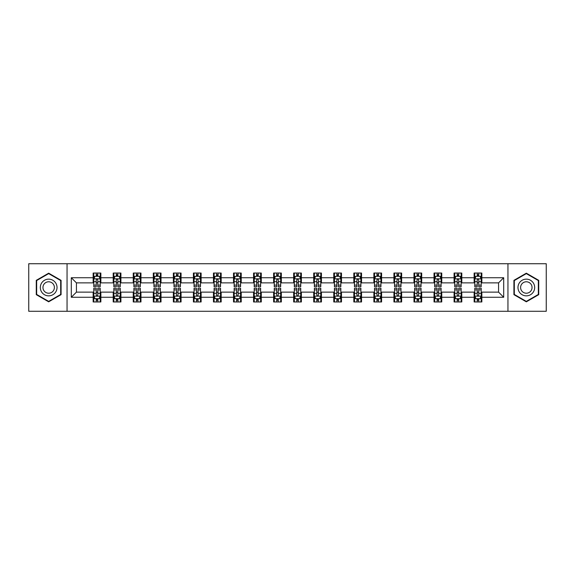 <?xml version="1.0" encoding="UTF-8"?>
<svg xmlns="http://www.w3.org/2000/svg" width="575" height="575" viewBox="0 0 575 575"><rect width="100%" height="100%" fill="white"/><g stroke="black" fill="none" stroke-linecap="round" stroke-linejoin="round"><path stroke-width="0.86" d="M507.948 311.276L546.25 311.276L546.25 263.724L507.948 263.724L507.948 311.276L67.052 311.276L67.052 263.724L28.75 263.724L28.75 311.276L67.052 311.276M507.948 263.724L67.052 263.724M481.85 277.732L481.85 273.039L474.138 273.039L474.138 277.732L461.797 277.732L461.797 273.039L454.085 273.039L454.085 277.732L441.751 277.732L441.751 273.039L434.032 273.039L434.032 277.732L421.698 277.732L421.698 273.039L413.986 273.039L413.986 277.732L401.645 277.732L401.645 273.039L393.933 273.039L393.933 277.732L381.592 277.732L381.592 273.039L373.879 273.039L373.879 277.732L361.538 277.732L361.538 273.039L353.826 273.039L353.826 277.732L341.485 277.732L341.485 273.039L333.773 273.039L333.773 277.732L321.432 277.732L321.432 273.039L313.72 273.039L313.72 277.732L301.379 277.732L301.379 273.039L293.667 273.039L293.667 277.732L281.333 277.732L281.333 273.039L273.621 273.039L273.621 277.732L261.28 277.732L261.28 273.039L253.568 273.039L253.568 277.732L241.227 277.732L241.227 273.039L233.515 273.039L233.515 277.732L221.174 277.732L221.174 273.039L213.462 273.039L213.462 277.732L201.121 277.732L201.121 273.039L193.408 273.039L193.408 277.732L181.067 277.732L181.067 273.039L173.355 273.039L173.355 277.732L161.014 277.732L161.014 273.039L153.302 273.039L153.302 277.732L140.968 277.732L140.968 273.039L133.249 273.039L133.249 277.732L120.915 277.732L120.915 273.039L113.203 273.039L113.203 277.732L100.862 277.732L100.862 273.039L93.15 273.039L93.15 277.732L71.3 277.732L71.3 297.268L76.439 292.129L93.15 292.129L93.15 301.961L100.862 301.961L100.862 292.129L113.203 292.129L113.203 301.961L120.915 301.961L120.915 292.129L133.249 292.129L133.249 301.961L140.968 301.961L140.968 292.129L153.302 292.129L153.302 301.961L161.014 301.961L161.014 292.129L173.355 292.129L173.355 301.961L181.067 301.961L181.067 292.129L193.408 292.129L193.408 301.961L201.121 301.961L201.121 292.129L213.462 292.129L213.462 301.961L221.174 301.961L221.174 292.129L233.515 292.129L233.515 301.961L241.227 301.961L241.227 292.129L253.568 292.129L253.568 301.961L261.28 301.961L261.28 292.129L273.621 292.129L273.621 301.961L281.333 301.961L281.333 292.129L293.667 292.129L293.667 301.961L301.379 301.961L301.379 292.129L313.72 292.129L313.72 301.961L321.432 301.961L321.432 292.129L333.773 292.129L333.773 301.961L341.485 301.961L341.485 292.129L353.826 292.129L353.826 301.961L361.538 301.961L361.538 292.129L373.879 292.129L373.879 301.961L381.592 301.961L381.592 292.129L393.933 292.129L393.933 301.961L401.645 301.961L401.645 292.129L413.986 292.129L413.986 301.961L421.698 301.961L421.698 292.129L434.032 292.129L434.032 301.961L441.751 301.961L441.751 292.129L454.085 292.129L454.085 301.961L461.797 301.961L461.797 292.129L474.138 292.129L474.138 301.961L481.85 301.961L481.85 292.129L498.561 292.129L498.561 282.871L481.85 282.871L481.85 277.732L503.7 277.732L503.7 297.268L481.85 297.268M474.138 297.268L461.797 297.268M454.085 297.268L441.751 297.268M434.032 297.268L421.698 297.268M413.986 297.268L401.645 297.268M393.933 297.268L381.592 297.268M373.879 297.268L361.538 297.268M353.826 297.268L341.485 297.268M333.773 297.268L321.432 297.268M313.72 297.268L301.379 297.268M293.667 297.268L281.333 297.268M273.621 297.268L261.28 297.268M253.568 297.268L241.227 297.268M233.515 297.268L221.174 297.268M213.462 297.268L201.121 297.268M193.408 297.268L181.067 297.268M173.355 297.268L161.014 297.268M153.302 297.268L140.968 297.268M133.249 297.268L120.915 297.268M113.203 297.268L100.862 297.268M93.15 297.268L71.3 297.268M474.138 277.732L474.138 282.871L461.797 282.871L461.797 277.732M454.085 277.732L454.085 282.871L441.751 282.871L441.751 277.732M434.032 277.732L434.032 282.871L421.698 282.871L421.698 277.732M413.986 277.732L413.986 282.871L401.645 282.871L401.645 277.732M393.933 277.732L393.933 282.871L381.592 282.871L381.592 277.732M373.879 277.732L373.879 282.871L361.538 282.871L361.538 277.732M353.826 277.732L353.826 282.871L341.485 282.871L341.485 277.732M333.773 277.732L333.773 282.871L321.432 282.871L321.432 277.732M313.72 277.732L313.72 282.871L301.379 282.871L301.379 277.732M293.667 277.732L293.667 282.871L281.333 282.871L281.333 277.732M273.621 277.732L273.621 282.871L261.28 282.871L261.28 277.732M253.568 277.732L253.568 282.871L241.227 282.871L241.227 277.732M233.515 277.732L233.515 282.871L221.174 282.871L221.174 277.732M213.462 277.732L213.462 282.871L201.121 282.871L201.121 277.732M193.408 277.732L193.408 282.871L181.067 282.871L181.067 277.732M173.355 277.732L173.355 282.871L161.014 282.871L161.014 277.732M153.302 277.732L153.302 282.871L140.968 282.871L140.968 277.732M133.249 277.732L133.249 282.871L120.915 282.871L120.915 277.732M113.203 277.732L113.203 282.871L100.862 282.871L100.862 277.732M93.15 277.732L93.15 282.871L76.439 282.871L71.3 277.732M76.439 282.871L76.439 292.129M503.7 297.268L498.561 292.129M498.561 282.871L503.7 277.732M93.15 276.252L93.79 276.252M96.233 276.252L97.779 276.252M100.215 276.252L100.862 276.252M93.15 282.742L93.79 282.742M96.233 282.742L97.779 282.742M100.215 282.742L100.862 282.742M93.15 292.258L93.79 292.258M96.233 292.258L97.779 292.258M100.215 292.258L100.862 292.258M93.15 298.748L93.79 298.748M96.233 298.748L97.779 298.748M100.215 298.748L100.862 298.748M113.203 292.258L113.843 292.258M116.287 292.258L117.825 292.258M120.268 292.258L120.915 292.258M113.203 298.748L113.843 298.748M116.287 298.748L117.825 298.748M120.268 298.748L120.915 298.748M113.203 276.252L113.843 276.252M116.287 276.252L117.825 276.252M120.268 276.252L120.915 276.252M113.203 282.742L113.843 282.742M116.287 282.742L117.825 282.742M120.268 282.742L120.915 282.742M133.249 292.258L133.896 292.258M136.34 292.258L137.878 292.258M140.322 292.258L140.968 292.258M133.249 298.748L133.896 298.748M136.34 298.748L137.878 298.748M140.322 298.748L140.968 298.748M133.249 276.252L133.896 276.252M136.34 276.252L137.878 276.252M140.322 276.252L140.968 276.252M133.249 282.742L133.896 282.742M136.34 282.742L137.878 282.742M140.322 282.742L140.968 282.742M153.302 292.258L153.949 292.258M156.393 292.258L157.931 292.258M160.375 292.258L161.014 292.258M153.302 298.748L153.949 298.748M156.393 298.748L157.931 298.748M160.375 298.748L161.014 298.748M153.302 276.252L153.949 276.252M156.393 276.252L157.931 276.252M160.375 276.252L161.014 276.252M153.302 282.742L153.949 282.742M156.393 282.742L157.931 282.742M160.375 282.742L161.014 282.742M173.355 292.258L174.002 292.258M176.439 292.258L177.984 292.258M180.428 292.258L181.067 292.258M173.355 298.748L174.002 298.748M176.439 298.748L177.984 298.748M180.428 298.748L181.067 298.748M173.355 276.252L174.002 276.252M176.439 276.252L177.984 276.252M180.428 276.252L181.067 276.252M173.355 282.742L174.002 282.742M176.439 282.742L177.984 282.742M180.428 282.742L181.067 282.742M193.408 292.258L194.055 292.258M196.492 292.258L198.037 292.258M200.481 292.258L201.121 292.258M193.408 298.748L194.055 298.748M196.492 298.748L198.037 298.748M200.481 298.748L201.121 298.748M193.408 276.252L194.055 276.252M196.492 276.252L198.037 276.252M200.481 276.252L201.121 276.252M193.408 282.742L194.055 282.742M196.492 282.742L198.037 282.742M200.481 282.742L201.121 282.742M213.462 292.258L214.101 292.258M216.545 292.258L218.09 292.258M220.534 292.258L221.174 292.258M213.462 298.748L214.101 298.748M216.545 298.748L218.09 298.748M220.534 298.748L221.174 298.748M213.462 276.252L214.101 276.252M216.545 276.252L218.09 276.252M220.534 276.252L221.174 276.252M213.462 282.742L214.101 282.742M216.545 282.742L218.09 282.742M220.534 282.742L221.174 282.742M233.515 292.258L234.154 292.258M236.598 292.258L238.143 292.258M240.58 292.258L241.227 292.258M233.515 298.748L234.154 298.748M236.598 298.748L238.143 298.748M240.58 298.748L241.227 298.748M233.515 276.252L234.154 276.252M236.598 276.252L238.143 276.252M240.58 276.252L241.227 276.252M233.515 282.742L234.154 282.742M236.598 282.742L238.143 282.742M240.58 282.742L241.227 282.742M253.568 292.258L254.208 292.258M256.651 292.258L258.197 292.258M260.633 292.258L261.28 292.258M253.568 298.748L254.208 298.748M256.651 298.748L258.197 298.748M260.633 298.748L261.28 298.748M253.568 276.252L254.208 276.252M256.651 276.252L258.197 276.252M260.633 276.252L261.28 276.252M253.568 282.742L254.208 282.742M256.651 282.742L258.197 282.742M260.633 282.742L261.28 282.742M273.621 292.258L274.261 292.258M276.704 292.258L278.243 292.258M280.686 292.258L281.333 292.258M273.621 298.748L274.261 298.748M276.704 298.748L278.243 298.748M280.686 298.748L281.333 298.748M273.621 276.252L274.261 276.252M276.704 276.252L278.243 276.252M280.686 276.252L281.333 276.252M273.621 282.742L274.261 282.742M276.704 282.742L278.243 282.742M280.686 282.742L281.333 282.742M293.667 292.258L294.314 292.258M296.757 292.258L298.296 292.258M300.739 292.258L301.379 292.258M293.667 298.748L294.314 298.748M296.757 298.748L298.296 298.748M300.739 298.748L301.379 298.748M293.667 276.252L294.314 276.252M296.757 276.252L298.296 276.252M300.739 276.252L301.379 276.252M293.667 282.742L294.314 282.742M296.757 282.742L298.296 282.742M300.739 282.742L301.379 282.742M313.72 292.258L314.367 292.258M316.803 292.258L318.349 292.258M320.793 292.258L321.432 292.258M313.72 298.748L314.367 298.748M316.803 298.748L318.349 298.748M320.793 298.748L321.432 298.748M313.72 276.252L314.367 276.252M316.803 276.252L318.349 276.252M320.793 276.252L321.432 276.252M313.72 282.742L314.367 282.742M316.803 282.742L318.349 282.742M320.793 282.742L321.432 282.742M333.773 292.258L334.42 292.258M336.857 292.258L338.402 292.258M340.846 292.258L341.485 292.258M333.773 298.748L334.42 298.748M336.857 298.748L338.402 298.748M340.846 298.748L341.485 298.748M333.773 276.252L334.42 276.252M336.857 276.252L338.402 276.252M340.846 276.252L341.485 276.252M333.773 282.742L334.42 282.742M336.857 282.742L338.402 282.742M340.846 282.742L341.485 282.742M353.826 292.258L354.466 292.258M356.91 292.258L358.455 292.258M360.899 292.258L361.538 292.258M353.826 298.748L354.466 298.748M356.91 298.748L358.455 298.748M360.899 298.748L361.538 298.748M353.826 276.252L354.466 276.252M356.91 276.252L358.455 276.252M360.899 276.252L361.538 276.252M353.826 282.742L354.466 282.742M356.91 282.742L358.455 282.742M360.899 282.742L361.538 282.742M373.879 292.258L374.519 292.258M376.963 292.258L378.508 292.258M380.945 292.258L381.592 292.258M373.879 298.748L374.519 298.748M376.963 298.748L378.508 298.748M380.945 298.748L381.592 298.748M373.879 276.252L374.519 276.252M376.963 276.252L378.508 276.252M380.945 276.252L381.592 276.252M373.879 282.742L374.519 282.742M376.963 282.742L378.508 282.742M380.945 282.742L381.592 282.742M393.933 292.258L394.572 292.258M397.016 292.258L398.561 292.258M400.998 292.258L401.645 292.258M393.933 298.748L394.572 298.748M397.016 298.748L398.561 298.748M400.998 298.748L401.645 298.748M393.933 276.252L394.572 276.252M397.016 276.252L398.561 276.252M400.998 276.252L401.645 276.252M393.933 282.742L394.572 282.742M397.016 282.742L398.561 282.742M400.998 282.742L401.645 282.742M413.986 292.258L414.625 292.258M417.069 292.258L418.607 292.258M421.051 292.258L421.698 292.258M413.986 298.748L414.625 298.748M417.069 298.748L418.607 298.748M421.051 298.748L421.698 298.748M413.986 276.252L414.625 276.252M417.069 276.252L418.607 276.252M421.051 276.252L421.698 276.252M413.986 282.742L414.625 282.742M417.069 282.742L418.607 282.742M421.051 282.742L421.698 282.742M434.032 292.258L434.678 292.258M437.122 292.258L438.66 292.258M441.104 292.258L441.751 292.258M434.032 298.748L434.678 298.748M437.122 298.748L438.66 298.748M441.104 298.748L441.751 298.748M434.032 276.252L434.678 276.252M437.122 276.252L438.66 276.252M441.104 276.252L441.751 276.252M434.032 282.742L434.678 282.742M437.122 282.742L438.66 282.742M441.104 282.742L441.751 282.742M454.085 292.258L454.732 292.258M457.175 292.258L458.713 292.258M461.157 292.258L461.797 292.258M454.085 298.748L454.732 298.748M457.175 298.748L458.713 298.748M461.157 298.748L461.797 298.748M454.085 276.252L454.732 276.252M457.175 276.252L458.713 276.252M461.157 276.252L461.797 276.252M454.085 282.742L454.732 282.742M457.175 282.742L458.713 282.742M461.157 282.742L461.797 282.742M474.138 292.258L474.785 292.258M477.221 292.258L478.767 292.258M481.21 292.258L481.85 292.258M474.138 298.748L474.785 298.748M477.221 298.748L478.767 298.748M481.21 298.748L481.85 298.748M474.138 276.252L474.785 276.252M477.221 276.252L478.767 276.252M481.21 276.252L481.85 276.252M474.138 282.742L474.785 282.742M477.221 282.742L478.767 282.742M481.21 282.742L481.85 282.742M48.674 301.825L61.079 294.659L61.079 280.341L48.674 273.175L36.268 280.341L36.268 294.659L48.674 301.825M538.732 280.341L526.326 273.175L513.921 280.341L513.921 294.659L526.326 301.825L538.732 294.659L538.732 280.341M97.779 274.713L96.233 274.713M100.215 285.114L97.779 285.114L97.779 286.731L100.215 286.731L100.215 278.889L98.936 276.316L95.076 276.316L93.79 278.889L93.79 286.731L96.233 286.731L96.233 285.114L93.79 285.114M93.79 278.889L93.79 273.039M100.215 278.889L100.215 273.039M96.233 276.316L96.233 273.039M97.779 273.039L97.779 276.316M97.779 285.114L97.779 279.853C97.261 278.861 96.751 278.861 96.233 279.853L96.233 285.114M96.233 300.287L97.779 300.287M93.79 289.886L96.233 289.886L96.233 288.269L93.79 288.269L93.79 296.111L95.076 298.684L98.936 298.684L100.215 296.111L100.215 288.269L97.779 288.269L97.779 289.886L100.215 289.886M100.215 296.111L100.215 301.961M93.79 296.111L93.79 301.961M97.779 298.684L97.779 301.961M96.233 301.961L96.233 298.684M96.233 289.886L96.233 295.147C96.744 296.139 97.261 296.139 97.779 295.147L97.779 289.886M55.912 291.676A8.352 8.352 0 0 0 52.85 280.262A8.352 8.352 0 0 0 41.436 283.324A8.352 8.352 0 0 0 44.498 294.738A8.352 8.352 0 0 0 55.912 291.676M53.626 290.361A5.721 5.721 0 0 0 51.534 282.548A5.721 5.721 0 0 0 43.722 284.639A5.721 5.721 0 0 0 45.813 292.452A5.721 5.721 0 0 0 53.626 290.361M36.656 294.436L36.656 280.564L48.674 273.621L60.691 280.564L60.691 294.436L48.674 301.379L36.656 294.436M526.326 279.148A8.352 8.352 0 0 0 517.974 287.5A8.352 8.352 0 0 0 526.326 295.852A8.352 8.352 0 0 0 534.678 287.5A8.352 8.352 0 0 0 526.326 279.148M526.326 281.779A5.721 5.721 0 0 0 520.605 287.5A5.721 5.721 0 0 0 526.326 293.221A5.721 5.721 0 0 0 532.048 287.5A5.721 5.721 0 0 0 526.326 281.779M538.344 294.436L526.326 301.379L514.309 294.436L514.309 280.564L526.326 273.621L538.344 280.564L538.344 294.436M117.825 274.713L116.287 274.713M120.268 285.114L117.825 285.114L117.825 286.731L120.268 286.731L120.268 278.889L118.982 276.316L115.129 276.316L113.843 278.889L113.843 286.731L116.287 286.731L116.287 285.114L113.843 285.114M113.843 278.889L113.843 273.039M120.268 278.889L120.268 273.039M116.287 276.316L116.287 273.039M117.825 273.039L117.825 276.316M117.825 285.114L117.825 279.853C117.314 278.861 116.797 278.861 116.287 279.853L116.287 285.114M137.878 274.713L136.34 274.713M140.322 285.114L137.878 285.114L137.878 286.731L140.322 286.731L140.322 278.889L139.035 276.316L135.183 276.316L133.896 278.889L133.896 286.731L136.34 286.731L136.34 285.114L133.896 285.114M133.896 278.889L133.896 273.039M140.322 278.889L140.322 273.039M136.34 276.316L136.34 273.039M137.878 273.039L137.878 276.316M137.878 285.114L137.878 279.853C137.368 278.861 136.85 278.861 136.34 279.853L136.34 285.114M116.287 300.287L117.825 300.287M113.843 289.886L116.287 289.886L116.287 288.269L113.843 288.269L113.843 296.111L115.129 298.684L118.982 298.684L120.268 296.111L120.268 288.269L117.825 288.269L117.825 289.886L120.268 289.886M120.268 296.111L120.268 301.961M113.843 296.111L113.843 301.961M117.825 298.684L117.825 301.961M116.287 301.961L116.287 298.684M116.287 289.886L116.287 295.147C116.797 296.139 117.314 296.139 117.825 295.147L117.825 289.886M136.34 300.287L137.878 300.287M133.896 289.886L136.34 289.886L136.34 288.269L133.896 288.269L133.896 296.111L135.183 298.684L139.035 298.684L140.322 296.111L140.322 288.269L137.878 288.269L137.878 289.886L140.322 289.886M140.322 296.111L140.322 301.961M133.896 296.111L133.896 301.961M137.878 298.684L137.878 301.961M136.34 301.961L136.34 298.684M136.34 289.886L136.34 295.147C136.85 296.139 137.368 296.139 137.878 295.147L137.878 289.886M157.931 274.713L156.393 274.713M160.375 285.114L157.931 285.114L157.931 286.731L160.375 286.731L160.375 278.889L159.088 276.316L155.236 276.316L153.949 278.889L153.949 286.731L156.393 286.731L156.393 285.114L153.949 285.114M153.949 278.889L153.949 273.039M160.375 278.889L160.375 273.039M156.393 276.316L156.393 273.039M157.931 273.039L157.931 276.316M157.931 285.114L157.931 279.853C157.421 278.861 156.903 278.861 156.393 279.853L156.393 285.114M177.984 274.713L176.439 274.713M180.428 285.114L177.984 285.114L177.984 286.731L180.428 286.731L180.428 278.889L179.141 276.316L175.282 276.316L174.002 278.889L174.002 286.731L176.439 286.731L176.439 285.114L174.002 285.114M174.002 278.889L174.002 273.039M180.428 278.889L180.428 273.039M176.439 276.316L176.439 273.039M177.984 273.039L177.984 276.316M177.984 285.114L177.984 279.853C177.474 278.861 176.956 278.861 176.439 279.853L176.439 285.114M198.037 274.713L196.492 274.713M200.481 285.114L198.037 285.114L198.037 286.731L200.481 286.731L200.481 278.889L199.194 276.316L195.335 276.316L194.055 278.889L194.055 286.731L196.492 286.731L196.492 285.114L194.055 285.114M194.055 278.889L194.055 273.039M200.481 278.889L200.481 273.039M196.492 276.316L196.492 273.039M198.037 273.039L198.037 276.316M198.037 285.114L198.037 279.853C197.52 278.861 197.009 278.861 196.492 279.853L196.492 285.114M156.393 300.287L157.931 300.287M153.949 289.886L156.393 289.886L156.393 288.269L153.949 288.269L153.949 296.111L155.236 298.684L159.088 298.684L160.375 296.111L160.375 288.269L157.931 288.269L157.931 289.886L160.375 289.886M160.375 296.111L160.375 301.961M153.949 296.111L153.949 301.961M157.931 298.684L157.931 301.961M156.393 301.961L156.393 298.684M156.393 289.886L156.393 295.147C156.903 296.139 157.421 296.139 157.931 295.147L157.931 289.886M176.439 300.287L177.984 300.287M174.002 289.886L176.439 289.886L176.439 288.269L174.002 288.269L174.002 296.111L175.282 298.684L179.141 298.684L180.428 296.111L180.428 288.269L177.984 288.269L177.984 289.886L180.428 289.886M180.428 296.111L180.428 301.961M174.002 296.111L174.002 301.961M177.984 298.684L177.984 301.961M176.439 301.961L176.439 298.684M176.439 289.886L176.439 295.147C176.956 296.139 177.467 296.139 177.984 295.147L177.984 289.886M196.492 300.287L198.037 300.287M194.055 289.886L196.492 289.886L196.492 288.269L194.055 288.269L194.055 296.111L195.335 298.684L199.194 298.684L200.481 296.111L200.481 288.269L198.037 288.269L198.037 289.886L200.481 289.886M200.481 296.111L200.481 301.961M194.055 296.111L194.055 301.961M198.037 298.684L198.037 301.961M196.492 301.961L196.492 298.684M196.492 289.886L196.492 295.147C197.009 296.139 197.52 296.139 198.037 295.147L198.037 289.886M218.09 274.713L216.545 274.713M220.534 285.114L218.09 285.114L218.09 286.731L220.534 286.731L220.534 278.889L219.248 276.316L215.388 276.316L214.101 278.889L214.101 286.731L216.545 286.731L216.545 285.114L214.101 285.114M214.101 278.889L214.101 273.039M220.534 278.889L220.534 273.039M216.545 276.316L216.545 273.039M218.09 273.039L218.09 276.316M218.09 285.114L218.09 279.853C217.573 278.861 217.062 278.861 216.545 279.853L216.545 285.114M216.545 300.287L218.09 300.287M214.101 289.886L216.545 289.886L216.545 288.269L214.101 288.269L214.101 296.111L215.388 298.684L219.248 298.684L220.534 296.111L220.534 288.269L218.09 288.269L218.09 289.886L220.534 289.886M220.534 296.111L220.534 301.961M214.101 296.111L214.101 301.961M218.09 298.684L218.09 301.961M216.545 301.961L216.545 298.684M216.545 289.886L216.545 295.147C217.062 296.139 217.573 296.139 218.09 295.147L218.09 289.886M238.143 274.713L236.598 274.713M240.58 285.114L238.143 285.114L238.143 286.731L240.58 286.731L240.58 278.889L239.301 276.316L235.441 276.316L234.154 278.889L234.154 286.731L236.598 286.731L236.598 285.114L234.154 285.114M234.154 278.889L234.154 273.039M240.58 278.889L240.58 273.039M236.598 276.316L236.598 273.039M238.143 273.039L238.143 276.316M238.143 285.114L238.143 279.853C237.626 278.861 237.116 278.861 236.598 279.853L236.598 285.114M236.598 300.287L238.143 300.287M234.154 289.886L236.598 289.886L236.598 288.269L234.154 288.269L234.154 296.111L235.441 298.684L239.301 298.684L240.58 296.111L240.58 288.269L238.143 288.269L238.143 289.886L240.58 289.886M240.58 296.111L240.58 301.961M234.154 296.111L234.154 301.961M238.143 298.684L238.143 301.961M236.598 301.961L236.598 298.684M236.598 289.886L236.598 295.147C237.108 296.139 237.626 296.139 238.143 295.147L238.143 289.886M258.197 274.713L256.651 274.713M260.633 285.114L258.197 285.114L258.197 286.731L260.633 286.731L260.633 278.889L259.347 276.316L255.494 276.316L254.208 278.889L254.208 286.731L256.651 286.731L256.651 285.114L254.208 285.114M254.208 278.889L254.208 273.039M260.633 278.889L260.633 273.039M256.651 276.316L256.651 273.039M258.197 273.039L258.197 276.316M258.197 285.114L258.197 279.853C257.679 278.861 257.169 278.861 256.651 279.853L256.651 285.114M256.651 300.287L258.197 300.287M254.208 289.886L256.651 289.886L256.651 288.269L254.208 288.269L254.208 296.111L255.494 298.684L259.347 298.684L260.633 296.111L260.633 288.269L258.197 288.269L258.197 289.886L260.633 289.886M260.633 296.111L260.633 301.961M254.208 296.111L254.208 301.961M258.197 298.684L258.197 301.961M256.651 301.961L256.651 298.684M256.651 289.886L256.651 295.147C257.162 296.139 257.679 296.139 258.197 295.147L258.197 289.886M278.243 274.713L276.704 274.713M280.686 285.114L278.243 285.114L278.243 286.731L280.686 286.731L280.686 278.889L279.4 276.316L275.547 276.316L274.261 278.889L274.261 286.731L276.704 286.731L276.704 285.114L274.261 285.114M274.261 278.889L274.261 273.039M280.686 278.889L280.686 273.039M276.704 276.316L276.704 273.039M278.243 273.039L278.243 276.316M278.243 285.114L278.243 279.853C277.732 278.861 277.215 278.861 276.704 279.853L276.704 285.114M276.704 300.287L278.243 300.287M274.261 289.886L276.704 289.886L276.704 288.269L274.261 288.269L274.261 296.111L275.547 298.684L279.4 298.684L280.686 296.111L280.686 288.269L278.243 288.269L278.243 289.886L280.686 289.886M280.686 296.111L280.686 301.961M274.261 296.111L274.261 301.961M278.243 298.684L278.243 301.961M276.704 301.961L276.704 298.684M276.704 289.886L276.704 295.147C277.215 296.139 277.732 296.139 278.243 295.147L278.243 289.886M298.296 274.713L296.757 274.713M300.739 285.114L298.296 285.114L298.296 286.731L300.739 286.731L300.739 278.889L299.453 276.316L295.6 276.316L294.314 278.889L294.314 286.731L296.757 286.731L296.757 285.114L294.314 285.114M294.314 278.889L294.314 273.039M300.739 278.889L300.739 273.039M296.757 276.316L296.757 273.039M298.296 273.039L298.296 276.316M298.296 285.114L298.296 279.853C297.785 278.861 297.268 278.861 296.757 279.853L296.757 285.114M296.757 300.287L298.296 300.287M294.314 289.886L296.757 289.886L296.757 288.269L294.314 288.269L294.314 296.111L295.6 298.684L299.453 298.684L300.739 296.111L300.739 288.269L298.296 288.269L298.296 289.886L300.739 289.886M300.739 296.111L300.739 301.961M294.314 296.111L294.314 301.961M298.296 298.684L298.296 301.961M296.757 301.961L296.757 298.684M296.757 289.886L296.757 295.147C297.268 296.139 297.785 296.139 298.296 295.147L298.296 289.886M318.349 274.713L316.803 274.713M320.793 285.114L318.349 285.114L318.349 286.731L320.793 286.731L320.793 278.889L319.506 276.316L315.653 276.316L314.367 278.889L314.367 286.731L316.803 286.731L316.803 285.114L314.367 285.114M314.367 278.889L314.367 273.039M320.793 278.889L320.793 273.039M316.803 276.316L316.803 273.039M318.349 273.039L318.349 276.316M318.349 285.114L318.349 279.853C317.838 278.861 317.321 278.861 316.803 279.853L316.803 285.114M316.803 300.287L318.349 300.287M314.367 289.886L316.803 289.886L316.803 288.269L314.367 288.269L314.367 296.111L315.653 298.684L319.506 298.684L320.793 296.111L320.793 288.269L318.349 288.269L318.349 289.886L320.793 289.886M320.793 296.111L320.793 301.961M314.367 296.111L314.367 301.961M318.349 298.684L318.349 301.961M316.803 301.961L316.803 298.684M316.803 289.886L316.803 295.147C317.321 296.139 317.831 296.139 318.349 295.147L318.349 289.886M338.402 274.713L336.857 274.713M340.846 285.114L338.402 285.114L338.402 286.731L340.846 286.731L340.846 278.889L339.559 276.316L335.699 276.316L334.42 278.889L334.42 286.731L336.857 286.731L336.857 285.114L334.42 285.114M334.42 278.889L334.42 273.039M340.846 278.889L340.846 273.039M336.857 276.316L336.857 273.039M338.402 273.039L338.402 276.316M338.402 285.114L338.402 279.853C337.892 278.861 337.374 278.861 336.857 279.853L336.857 285.114M336.857 300.287L338.402 300.287M334.42 289.886L336.857 289.886L336.857 288.269L334.42 288.269L334.42 296.111L335.699 298.684L339.559 298.684L340.846 296.111L340.846 288.269L338.402 288.269L338.402 289.886L340.846 289.886M340.846 296.111L340.846 301.961M334.42 296.111L334.42 301.961M338.402 298.684L338.402 301.961M336.857 301.961L336.857 298.684M336.857 289.886L336.857 295.147C337.374 296.139 337.884 296.139 338.402 295.147L338.402 289.886M358.455 274.713L356.91 274.713M360.899 285.114L358.455 285.114L358.455 286.731L360.899 286.731L360.899 278.889L359.612 276.316L355.752 276.316L354.466 278.889L354.466 286.731L356.91 286.731L356.91 285.114L354.466 285.114M354.466 278.889L354.466 273.039M360.899 278.889L360.899 273.039M356.91 276.316L356.91 273.039M358.455 273.039L358.455 276.316M358.455 285.114L358.455 279.853C357.938 278.861 357.427 278.861 356.91 279.853L356.91 285.114M356.91 300.287L358.455 300.287M354.466 289.886L356.91 289.886L356.91 288.269L354.466 288.269L354.466 296.111L355.752 298.684L359.612 298.684L360.899 296.111L360.899 288.269L358.455 288.269L358.455 289.886L360.899 289.886M360.899 296.111L360.899 301.961M354.466 296.111L354.466 301.961M358.455 298.684L358.455 301.961M356.91 301.961L356.91 298.684M356.91 289.886L356.91 295.147C357.427 296.139 357.938 296.139 358.455 295.147L358.455 289.886M378.508 274.713L376.963 274.713M380.945 285.114L378.508 285.114L378.508 286.731L380.945 286.731L380.945 278.889L379.665 276.316L375.806 276.316L374.519 278.889L374.519 286.731L376.963 286.731L376.963 285.114L374.519 285.114M374.519 278.889L374.519 273.039M380.945 278.889L380.945 273.039M376.963 276.316L376.963 273.039M378.508 273.039L378.508 276.316M378.508 285.114L378.508 279.853C377.991 278.861 377.48 278.861 376.963 279.853L376.963 285.114M376.963 300.287L378.508 300.287M374.519 289.886L376.963 289.886L376.963 288.269L374.519 288.269L374.519 296.111L375.806 298.684L379.665 298.684L380.945 296.111L380.945 288.269L378.508 288.269L378.508 289.886L380.945 289.886M380.945 296.111L380.945 301.961M374.519 296.111L374.519 301.961M378.508 298.684L378.508 301.961M376.963 301.961L376.963 298.684M376.963 289.886L376.963 295.147C377.48 296.139 377.991 296.139 378.508 295.147L378.508 289.886M398.561 274.713L397.016 274.713M400.998 285.114L398.561 285.114L398.561 286.731L400.998 286.731L400.998 278.889L399.718 276.316L395.859 276.316L394.572 278.889L394.572 286.731L397.016 286.731L397.016 285.114L394.572 285.114M394.572 278.889L394.572 273.039M400.998 278.889L400.998 273.039M397.016 276.316L397.016 273.039M398.561 273.039L398.561 276.316M398.561 285.114L398.561 279.853C398.044 278.861 397.533 278.861 397.016 279.853L397.016 285.114M397.016 300.287L398.561 300.287M394.572 289.886L397.016 289.886L397.016 288.269L394.572 288.269L394.572 296.111L395.859 298.684L399.718 298.684L400.998 296.111L400.998 288.269L398.561 288.269L398.561 289.886L400.998 289.886M400.998 296.111L400.998 301.961M394.572 296.111L394.572 301.961M398.561 298.684L398.561 301.961M397.016 301.961L397.016 298.684M397.016 289.886L397.016 295.147C397.526 296.139 398.044 296.139 398.561 295.147L398.561 289.886M418.607 274.713L417.069 274.713M421.051 285.114L418.607 285.114L418.607 286.731L421.051 286.731L421.051 278.889L419.764 276.316L415.912 276.316L414.625 278.889L414.625 286.731L417.069 286.731L417.069 285.114L414.625 285.114M414.625 278.889L414.625 273.039M421.051 278.889L421.051 273.039M417.069 276.316L417.069 273.039M418.607 273.039L418.607 276.316M418.607 285.114L418.607 279.853C418.097 278.861 417.579 278.861 417.069 279.853L417.069 285.114M417.069 300.287L418.607 300.287M414.625 289.886L417.069 289.886L417.069 288.269L414.625 288.269L414.625 296.111L415.912 298.684L419.764 298.684L421.051 296.111L421.051 288.269L418.607 288.269L418.607 289.886L421.051 289.886M421.051 296.111L421.051 301.961M414.625 296.111L414.625 301.961M418.607 298.684L418.607 301.961M417.069 301.961L417.069 298.684M417.069 289.886L417.069 295.147C417.579 296.139 418.097 296.139 418.607 295.147L418.607 289.886M438.66 274.713L437.122 274.713M441.104 285.114L438.66 285.114L438.66 286.731L441.104 286.731L441.104 278.889L439.817 276.316L435.965 276.316L434.678 278.889L434.678 286.731L437.122 286.731L437.122 285.114L434.678 285.114M434.678 278.889L434.678 273.039M441.104 278.889L441.104 273.039M437.122 276.316L437.122 273.039M438.66 273.039L438.66 276.316M438.66 285.114L438.66 279.853C438.15 278.861 437.632 278.861 437.122 279.853L437.122 285.114M437.122 300.287L438.66 300.287M434.678 289.886L437.122 289.886L437.122 288.269L434.678 288.269L434.678 296.111L435.965 298.684L439.817 298.684L441.104 296.111L441.104 288.269L438.66 288.269L438.66 289.886L441.104 289.886M441.104 296.111L441.104 301.961M434.678 296.111L434.678 301.961M438.66 298.684L438.66 301.961M437.122 301.961L437.122 298.684M437.122 289.886L437.122 295.147C437.632 296.139 438.15 296.139 438.66 295.147L438.66 289.886M458.713 274.713L457.175 274.713M461.157 285.114L458.713 285.114L458.713 286.731L461.157 286.731L461.157 278.889L459.871 276.316L456.018 276.316L454.732 278.889L454.732 286.731L457.175 286.731L457.175 285.114L454.732 285.114M454.732 278.889L454.732 273.039M461.157 278.889L461.157 273.039M457.175 276.316L457.175 273.039M458.713 273.039L458.713 276.316M458.713 285.114L458.713 279.853C458.203 278.861 457.686 278.861 457.175 279.853L457.175 285.114M457.175 300.287L458.713 300.287M454.732 289.886L457.175 289.886L457.175 288.269L454.732 288.269L454.732 296.111L456.018 298.684L459.871 298.684L461.157 296.111L461.157 288.269L458.713 288.269L458.713 289.886L461.157 289.886M461.157 296.111L461.157 301.961M454.732 296.111L454.732 301.961M458.713 298.684L458.713 301.961M457.175 301.961L457.175 298.684M457.175 289.886L457.175 295.147C457.686 296.139 458.203 296.139 458.713 295.147L458.713 289.886M478.767 274.713L477.221 274.713M481.21 285.114L478.767 285.114L478.767 286.731L481.21 286.731L481.21 278.889L479.924 276.316L476.064 276.316L474.785 278.889L474.785 286.731L477.221 286.731L477.221 285.114L474.785 285.114M474.785 278.889L474.785 273.039M481.21 278.889L481.21 273.039M477.221 276.316L477.221 273.039M478.767 273.039L478.767 276.316M478.767 285.114L478.767 279.853C478.256 278.861 477.739 278.861 477.221 279.853L477.221 285.114M477.221 300.287L478.767 300.287M474.785 289.886L477.221 289.886L477.221 288.269L474.785 288.269L474.785 296.111L476.064 298.684L479.924 298.684L481.21 296.111L481.21 288.269L478.767 288.269L478.767 289.886L481.21 289.886M481.21 296.111L481.21 301.961M474.785 296.111L474.785 301.961M478.767 298.684L478.767 301.961M477.221 301.961L477.221 298.684M477.221 289.886L477.221 295.147C477.739 296.139 478.249 296.139 478.767 295.147L478.767 289.886M100.187 278.825L93.826 278.825M93.79 276.474L94.997 276.474M99.008 276.474L100.215 276.474M96.233 281.671L93.79 281.671M100.215 281.671L97.779 281.671M97.779 275.526L96.233 275.526M93.826 296.175L100.187 296.175M100.215 298.526L99.008 298.526M94.997 298.526L93.79 298.526M97.779 293.329L100.215 293.329M93.79 293.329L96.233 293.329M96.233 299.474L97.779 299.474M120.24 278.825L113.879 278.825M113.843 276.474L115.05 276.474M119.061 276.474L120.268 276.474M116.287 281.671L113.843 281.671M120.268 281.671L117.825 281.671M117.825 275.526L116.287 275.526M140.293 278.825L133.925 278.825M133.896 276.474L135.103 276.474M139.114 276.474L140.322 276.474M136.34 281.671L133.896 281.671M140.322 281.671L137.878 281.671M137.878 275.526L136.34 275.526M113.879 296.175L120.24 296.175M120.268 298.526L119.061 298.526M115.05 298.526L113.843 298.526M117.825 293.329L120.268 293.329M113.843 293.329L116.287 293.329M116.287 299.474L117.825 299.474M133.925 296.175L140.293 296.175M140.322 298.526L139.114 298.526M135.103 298.526L133.896 298.526M137.878 293.329L140.322 293.329M133.896 293.329L136.34 293.329M136.34 299.474L137.878 299.474M160.339 278.825L153.978 278.825M153.949 276.474L155.157 276.474M159.167 276.474L160.375 276.474M156.393 281.671L153.949 281.671M160.375 281.671L157.931 281.671M157.931 275.526L156.393 275.526M180.392 278.825L174.031 278.825M174.002 276.474L175.21 276.474M179.22 276.474L180.428 276.474M176.439 281.671L174.002 281.671M180.428 281.671L177.984 281.671M177.984 275.526L176.439 275.526M200.445 278.825L194.084 278.825M194.055 276.474L195.263 276.474M199.273 276.474L200.481 276.474M196.492 281.671L194.055 281.671M200.481 281.671L198.037 281.671M198.037 275.526L196.492 275.526M153.978 296.175L160.339 296.175M160.375 298.526L159.167 298.526M155.157 298.526L153.949 298.526M157.931 293.329L160.375 293.329M153.949 293.329L156.393 293.329M156.393 299.474L157.931 299.474M174.031 296.175L180.392 296.175M180.428 298.526L179.22 298.526M175.21 298.526L174.002 298.526M177.984 293.329L180.428 293.329M174.002 293.329L176.439 293.329M176.439 299.474L177.984 299.474M194.084 296.175L200.445 296.175M200.481 298.526L199.273 298.526M195.263 298.526L194.055 298.526M198.037 293.329L200.481 293.329M194.055 293.329L196.492 293.329M196.492 299.474L198.037 299.474M220.498 278.825L214.137 278.825M214.101 276.474L215.309 276.474M219.319 276.474L220.534 276.474M216.545 281.671L214.101 281.671M220.534 281.671L218.09 281.671M218.09 275.526L216.545 275.526M214.137 296.175L220.498 296.175M220.534 298.526L219.319 298.526M215.309 298.526L214.101 298.526M218.09 293.329L220.534 293.329M214.101 293.329L216.545 293.329M216.545 299.474L218.09 299.474M240.551 278.825L234.19 278.825M234.154 276.474L235.362 276.474M239.373 276.474L240.58 276.474M236.598 281.671L234.154 281.671M240.58 281.671L238.143 281.671M238.143 275.526L236.598 275.526M234.19 296.175L240.551 296.175M240.58 298.526L239.373 298.526M235.362 298.526L234.154 298.526M238.143 293.329L240.58 293.329M234.154 293.329L236.598 293.329M236.598 299.474L238.143 299.474M260.604 278.825L254.243 278.825M254.208 276.474L255.415 276.474M259.426 276.474L260.633 276.474M256.651 281.671L254.208 281.671M260.633 281.671L258.197 281.671M258.197 275.526L256.651 275.526M254.243 296.175L260.604 296.175M260.633 298.526L259.426 298.526M255.415 298.526L254.208 298.526M258.197 293.329L260.633 293.329M254.208 293.329L256.651 293.329M256.651 299.474L258.197 299.474M280.658 278.825L274.289 278.825M274.261 276.474L275.468 276.474M279.479 276.474L280.686 276.474M276.704 281.671L274.261 281.671M280.686 281.671L278.243 281.671M278.243 275.526L276.704 275.526M274.289 296.175L280.658 296.175M280.686 298.526L279.479 298.526M275.468 298.526L274.261 298.526M278.243 293.329L280.686 293.329M274.261 293.329L276.704 293.329M276.704 299.474L278.243 299.474M300.711 278.825L294.342 278.825M294.314 276.474L295.521 276.474M299.532 276.474L300.739 276.474M296.757 281.671L294.314 281.671M300.739 281.671L298.296 281.671M298.296 275.526L296.757 275.526M294.342 296.175L300.711 296.175M300.739 298.526L299.532 298.526M295.521 298.526L294.314 298.526M298.296 293.329L300.739 293.329M294.314 293.329L296.757 293.329M296.757 299.474L298.296 299.474M320.757 278.825L314.396 278.825M314.367 276.474L315.574 276.474M319.585 276.474L320.793 276.474M316.803 281.671L314.367 281.671M320.793 281.671L318.349 281.671M318.349 275.526L316.803 275.526M314.396 296.175L320.757 296.175M320.793 298.526L319.585 298.526M315.574 298.526L314.367 298.526M318.349 293.329L320.793 293.329M314.367 293.329L316.803 293.329M316.803 299.474L318.349 299.474M340.81 278.825L334.449 278.825M334.42 276.474L335.627 276.474M339.638 276.474L340.846 276.474M336.857 281.671L334.42 281.671M340.846 281.671L338.402 281.671M338.402 275.526L336.857 275.526M334.449 296.175L340.81 296.175M340.846 298.526L339.638 298.526M335.627 298.526L334.42 298.526M338.402 293.329L340.846 293.329M334.42 293.329L336.857 293.329M336.857 299.474L338.402 299.474M360.863 278.825L354.502 278.825M354.466 276.474L355.681 276.474M359.691 276.474L360.899 276.474M356.91 281.671L354.466 281.671M360.899 281.671L358.455 281.671M358.455 275.526L356.91 275.526M354.502 296.175L360.863 296.175M360.899 298.526L359.691 298.526M355.681 298.526L354.466 298.526M358.455 293.329L360.899 293.329M354.466 293.329L356.91 293.329M356.91 299.474L358.455 299.474M380.916 278.825L374.555 278.825M374.519 276.474L375.727 276.474M379.737 276.474L380.945 276.474M376.963 281.671L374.519 281.671M380.945 281.671L378.508 281.671M378.508 275.526L376.963 275.526M374.555 296.175L380.916 296.175M380.945 298.526L379.737 298.526M375.727 298.526L374.519 298.526M378.508 293.329L380.945 293.329M374.519 293.329L376.963 293.329M376.963 299.474L378.508 299.474M400.969 278.825L394.608 278.825M394.572 276.474L395.78 276.474M399.79 276.474L400.998 276.474M397.016 281.671L394.572 281.671M400.998 281.671L398.561 281.671M398.561 275.526L397.016 275.526M394.608 296.175L400.969 296.175M400.998 298.526L399.79 298.526M395.78 298.526L394.572 298.526M398.561 293.329L400.998 293.329M394.572 293.329L397.016 293.329M397.016 299.474L398.561 299.474M421.022 278.825L414.661 278.825M414.625 276.474L415.833 276.474M419.843 276.474L421.051 276.474M417.069 281.671L414.625 281.671M421.051 281.671L418.607 281.671M418.607 275.526L417.069 275.526M414.661 296.175L421.022 296.175M421.051 298.526L419.843 298.526M415.833 298.526L414.625 298.526M418.607 293.329L421.051 293.329M414.625 293.329L417.069 293.329M417.069 299.474L418.607 299.474M441.075 278.825L434.707 278.825M434.678 276.474L435.886 276.474M439.897 276.474L441.104 276.474M437.122 281.671L434.678 281.671M441.104 281.671L438.66 281.671M438.66 275.526L437.122 275.526M434.707 296.175L441.075 296.175M441.104 298.526L439.897 298.526M435.886 298.526L434.678 298.526M438.66 293.329L441.104 293.329M434.678 293.329L437.122 293.329M437.122 299.474L438.66 299.474M461.121 278.825L454.76 278.825M454.732 276.474L455.939 276.474M459.95 276.474L461.157 276.474M457.175 281.671L454.732 281.671M461.157 281.671L458.713 281.671M458.713 275.526L457.175 275.526M454.76 296.175L461.121 296.175M461.157 298.526L459.95 298.526M455.939 298.526L454.732 298.526M458.713 293.329L461.157 293.329M454.732 293.329L457.175 293.329M457.175 299.474L458.713 299.474M481.174 278.825L474.813 278.825M474.785 276.474L475.992 276.474M480.003 276.474L481.21 276.474M477.221 281.671L474.785 281.671M481.21 281.671L478.767 281.671M478.767 275.526L477.221 275.526M474.813 296.175L481.174 296.175M481.21 298.526L480.003 298.526M475.992 298.526L474.785 298.526M478.767 293.329L481.21 293.329M474.785 293.329L477.221 293.329M477.221 299.474L478.767 299.474"/></g></svg>
